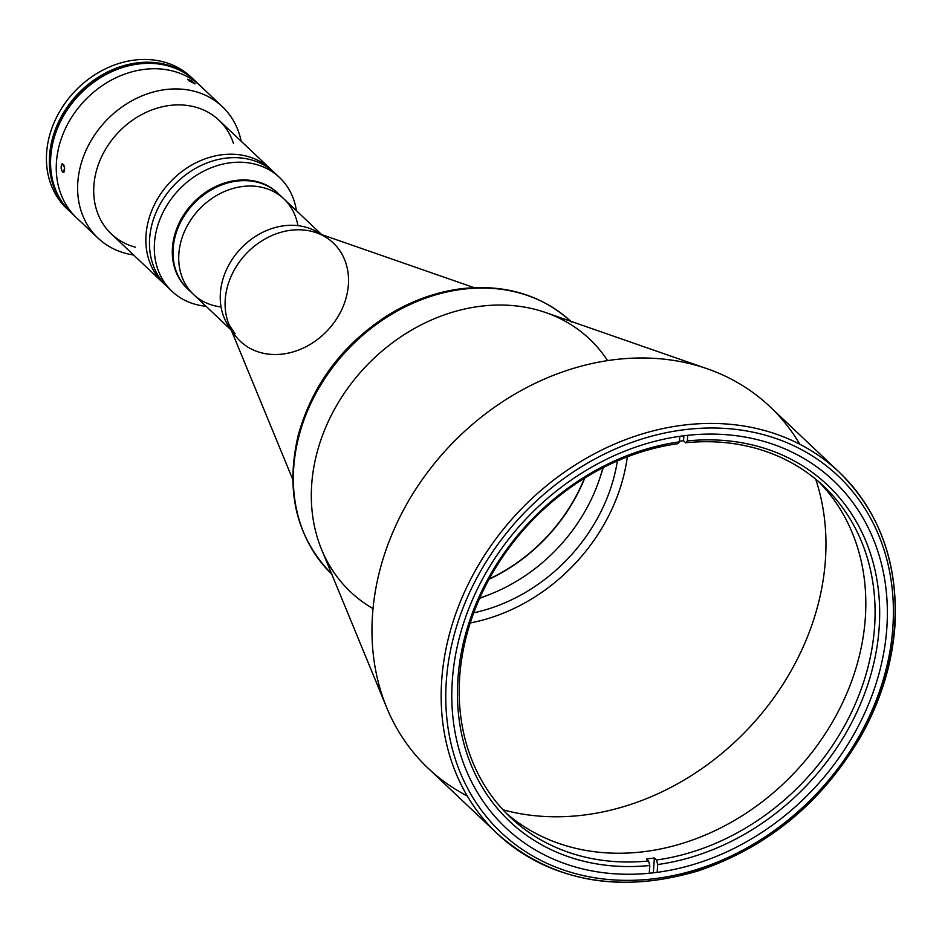<?xml version="1.0" encoding="UTF-8"?>
<svg xmlns="http://www.w3.org/2000/svg" width="942" height="942" viewBox="0 0 942 942"><rect width="100%" height="100%" fill="white"/><g stroke="black" fill="none" stroke-linecap="round" stroke-linejoin="round"><path stroke-width="1.41" d="M115.831 69.944L115.784 69.896A90.114 74.465 133.4 0 0 51.021 153.617A90.114 74.465 -46.6 0 1 115.784 69.896L115.831 69.944M116.007 69.873L115.501 69.626A90.114 74.465 133.4 0 0 55.213 188.73A90.114 74.465 -46.6 0 1 115.501 69.626L115.218 69.355A90.114 74.465 133.4 0 0 59.252 197.431A90.114 74.465 -46.6 0 1 115.218 69.355L114.936 69.084A90.114 74.465 133.4 0 0 61.595 201.317M222.288 154.712A78.292 64.692 133.4 0 0 153.322 206.993A78.292 64.692 133.4 0 0 163.484 283.271A78.292 64.692 133.4 0 0 165.333 284.943A78.292 64.692 -46.6 0 1 163.484 283.271A78.292 64.692 -46.6 0 1 153.322 206.993A78.292 64.692 -46.6 0 1 222.288 154.712A78.292 64.692 -46.6 0 1 271.072 169.513A78.292 64.692 133.4 0 0 222.288 154.712M169.595 288.911A78.292 64.692 -46.6 0 1 156.148 212.209A78.292 64.692 -46.6 0 1 225.915 158.15A78.292 64.692 133.4 0 0 156.949 210.419A78.292 64.692 133.4 0 0 167.111 286.698A78.292 64.692 133.4 0 0 169.595 288.911A78.292 64.692 -46.6 0 1 167.111 286.698A78.292 64.692 -46.6 0 1 156.949 210.419A78.292 64.692 -46.6 0 1 225.915 158.15A78.292 64.692 -46.6 0 1 274.699 172.939A78.292 64.692 133.4 0 0 225.915 158.15A78.292 64.692 -46.6 0 1 277.042 175.306M627.325 456.858A173.976 143.749 -46.6 0 1 470.223 622.968A173.976 143.749 133.4 0 0 627.325 456.858A173.976 143.749 -46.6 0 1 470.223 622.968A173.976 143.749 133.4 0 0 627.325 456.858M350.495 591.847A173.976 143.749 -46.6 0 1 327.91 422.346A173.976 143.749 -46.6 0 1 481.185 306.174A173.976 143.749 133.4 0 0 321.705 437.606A173.976 143.749 133.4 0 0 373.032 608.614A173.976 143.749 -46.6 0 1 365.614 366.673A173.976 143.749 -46.6 0 1 607.578 360.621M473.732 612.806A163.531 135.13 133.4 0 0 617.375 460.932A163.531 135.13 -46.6 0 1 473.732 612.806M825.404 560.113A248.782 205.568 -46.6 0 1 503.004 809.814A248.782 205.568 133.4 0 0 825.404 560.113A248.782 205.568 133.4 0 0 815.713 479.195A248.782 205.568 -46.6 0 1 825.404 560.113M467.256 795.943A248.782 205.568 -46.6 0 1 386.703 707.607A248.782 205.568 -46.6 0 1 449.617 446.131A248.782 205.568 -46.6 0 1 707.183 368.758A248.782 205.568 -46.6 0 1 799.864 444.271M707.183 368.758L545.724 312.567A173.976 143.749 133.4 0 0 365.614 366.673A173.976 143.749 133.4 0 0 321.611 549.527L386.703 707.607M839.11 472.083L769.92 406.638A248.782 205.568 133.4 0 0 449.617 446.131A248.782 205.568 133.4 0 0 428.021 768.142L497.199 833.576A248.782 205.568 -46.6 0 1 518.807 511.577A248.782 205.568 -46.6 0 1 839.11 472.083A248.782 205.568 -46.6 0 1 894.594 625.559A248.782 205.568 -46.6 0 1 740.4 852.663A248.782 205.568 -46.6 0 1 497.199 833.576C551.647 881.653 618.564 894.123 697.951 870.973C768.813 846.87 823.555 801.218 862.177 734.03C881.276 699.152 892.18 663.203 894.9 626.183C898.385 563.387 879.793 512.012 839.11 472.083A248.782 205.568 133.4 0 0 518.807 511.577A248.782 205.568 133.4 0 0 497.199 833.576M892.851 627.278A245.309 202.695 -46.6 0 1 544.346 862.118A245.309 202.695 -46.6 0 1 571.547 473.131A245.309 202.695 -46.6 0 1 892.851 627.278A245.309 202.695 133.4 0 0 571.547 473.131A245.309 202.695 133.4 0 0 544.346 862.118A245.309 202.695 133.4 0 0 892.851 627.278M886.834 628.008A238.691 197.231 133.4 0 0 833.599 480.761A238.691 197.231 133.4 0 0 526.295 518.653A238.691 197.231 133.4 0 0 505.56 827.594A238.691 197.231 133.4 0 0 738.893 845.904A238.691 197.231 133.4 0 0 886.834 628.008A238.691 197.231 -46.6 0 1 547.714 856.514A238.691 197.231 -46.6 0 1 574.184 478.006A238.691 197.231 -46.6 0 1 886.834 628.008M653.371 872.316L654.372 857.985A227.905 188.318 -46.6 0 1 646.447 858.939L648.591 860.953A227.905 188.318 -46.6 0 1 459.696 676.851A227.905 188.318 -46.6 0 1 677.757 443.717L679.406 441.88A231.391 191.191 133.4 0 0 457.953 678.57A231.391 191.191 133.4 0 0 649.792 865.486L648.591 860.953L649.792 865.486L649.25 873.258L649.792 865.486A231.391 191.191 -46.6 0 1 457.953 678.57A231.391 191.191 -46.6 0 1 679.406 441.88L679.794 436.311L679.406 441.88L677.757 443.717A227.905 188.318 133.4 0 0 480.067 597.322A227.905 188.318 133.4 0 0 510.529 817.444A227.905 188.318 133.4 0 0 648.591 860.953L646.447 858.939A227.905 188.318 133.4 0 0 650.404 858.492A227.905 188.318 133.4 0 0 654.372 857.985L656.503 859.999L657.704 864.532A231.391 191.191 133.4 0 0 879.157 627.843A231.391 191.191 133.4 0 0 687.33 440.927L685.682 442.764A227.905 188.318 -46.6 0 1 874.576 626.877A227.905 188.318 -46.6 0 1 656.503 859.999A227.905 188.318 133.4 0 0 854.206 706.406A227.905 188.318 133.4 0 0 823.744 486.284A227.905 188.318 133.4 0 0 685.682 442.764L687.33 440.927L687.719 435.322L687.33 440.927A231.391 191.191 -46.6 0 1 879.157 627.843A231.391 191.191 -46.6 0 1 657.704 864.532L656.503 859.999L654.372 857.985L653.371 872.316M683.539 440.75L683.892 435.769L683.539 440.75L685.682 442.764L683.539 440.75A227.905 188.318 133.4 0 0 679.453 441.197A227.905 188.318 -46.6 0 1 683.539 440.75M819.022 481.998A227.905 188.318 -46.6 0 1 842.478 703.003A227.905 188.318 -46.6 0 1 643.292 851.756A227.905 188.318 -46.6 0 1 505.995 812.97M657.163 872.339L657.704 864.532L657.163 872.339M242.918 186.445A65.763 54.342 133.4 0 0 184.985 230.354A65.763 54.342 133.4 0 0 193.522 294.434A65.763 54.342 -46.6 0 1 199.233 209.312A65.763 54.342 -46.6 0 1 283.895 198.88A65.763 54.342 133.4 0 0 242.918 186.445M284.437 225.715A65.763 54.342 -46.6 0 1 320.692 234.252A65.763 54.342 133.4 0 0 284.437 225.715A65.763 54.342 133.4 0 0 228.094 266.374A65.763 54.342 133.4 0 0 230.896 329.205A65.763 54.342 -46.6 0 1 228.094 266.374A65.763 54.342 -46.6 0 1 284.437 225.715M474.109 287.64L316.229 232.698A67.647 55.896 133.4 0 0 291.137 230.213A67.647 55.896 -46.6 0 1 316.229 232.698A67.647 55.896 -46.6 0 1 327.416 330.56A67.647 55.896 -46.6 0 1 229.094 324.837A67.647 55.896 -46.6 0 1 291.137 230.213A67.647 55.896 133.4 0 0 229.094 324.837L235.041 333.703M584.476 478.206A161.8 133.693 -46.6 0 1 489.145 579A161.8 133.693 133.4 0 0 584.476 478.206M602.892 467.785A161.8 133.693 -46.6 0 1 479.772 597.97M463.217 289.182A173.976 143.749 133.4 0 0 310.224 404.742A173.976 143.749 133.4 0 0 331.714 574.078A173.976 143.749 -46.6 0 1 310.224 404.742A173.976 143.749 -46.6 0 1 463.217 289.182A173.976 143.749 -46.6 0 1 570.805 321.293A173.976 143.749 133.4 0 0 463.217 289.182M479.584 598.394A173.976 143.749 133.4 0 0 487.944 595.108A173.976 143.749 -46.6 0 1 479.584 598.394M600.49 476.11A173.976 143.749 133.4 0 0 603.304 467.585A173.976 143.749 -46.6 0 1 600.49 476.11M481.185 306.174A173.976 143.749 -46.6 0 1 589.598 339.061M488.969 579.318A161.8 133.693 133.4 0 0 584.782 478.018M230.755 162.719A78.292 64.692 -46.6 0 1 279.538 177.508A78.292 64.692 -46.6 0 1 296.424 210.725A78.292 64.692 133.4 0 0 230.755 162.719A78.292 64.692 133.4 0 0 155.395 235.453A78.292 64.692 133.4 0 0 206.051 306.28A78.292 64.692 -46.6 0 1 171.939 291.266A78.292 64.692 -46.6 0 1 161.777 214.988A78.292 64.692 -46.6 0 1 230.755 162.719M236.513 180.381A65.763 54.342 -46.6 0 1 277.843 193.157A65.763 54.342 133.4 0 0 277.49 192.816A65.763 54.342 133.4 0 0 236.513 180.381A65.763 54.342 133.4 0 0 178.568 224.302A65.763 54.342 133.4 0 0 187.117 288.37A65.763 54.342 133.4 0 0 187.47 288.711A65.763 54.342 -46.6 0 1 178.45 224.561A65.763 54.342 -46.6 0 1 236.513 180.381M280.928 196.313A65.763 54.342 133.4 0 0 237.219 181.064A65.763 54.342 133.4 0 0 178.356 227.093A65.763 54.342 133.4 0 0 190.79 291.62A65.763 54.342 -46.6 0 1 187.823 289.041A65.763 54.342 -46.6 0 1 179.286 224.973A65.763 54.342 -46.6 0 1 237.219 181.064A65.763 54.342 -46.6 0 1 278.196 193.487A65.763 54.342 133.4 0 0 193.534 203.931A65.763 54.342 133.4 0 0 187.823 289.041A65.763 54.342 133.4 0 0 190.79 291.62M297.907 225.656A65.763 54.342 133.4 0 0 238.114 187.222A65.763 54.342 133.4 0 0 179.333 249.371A65.763 54.342 133.4 0 0 221.029 306.927M279.538 177.508L218.933 120.187A78.292 64.692 133.4 0 0 170.149 105.398A78.292 64.692 133.4 0 0 101.171 157.667A78.292 64.692 133.4 0 0 111.344 233.946L171.939 291.266M165.945 89.525A90.467 74.748 133.4 0 0 79.234 171.55A90.467 74.748 133.4 0 0 133.564 254.976A90.467 74.748 -46.6 0 1 97.992 238.079A90.467 74.748 -46.6 0 1 86.24 149.943A90.467 74.748 -46.6 0 1 165.945 89.525A90.467 74.748 -46.6 0 1 222.312 106.634A90.467 74.748 -46.6 0 1 241.164 141.218A90.467 74.748 133.4 0 0 165.945 89.525M135.495 247.216A78.292 64.692 -46.6 0 1 95.907 172.763A78.292 64.692 -46.6 0 1 170.149 105.398A78.292 64.692 -46.6 0 1 233.522 143.573M62.466 171.88L64.115 171.927L64.657 168.936L63.809 164.944L62.031 163.955L61.065 166.887L61.901 170.973L63.632 172.398L61.901 170.973L61.148 168.324L62.031 163.955M187.67 79.293L191.214 80.718L195.076 83.826L188.494 80.423L194.794 83.862L191.214 80.718L187.646 79.564M144.585 69.331A90.467 74.748 133.4 0 0 64.88 129.737A90.467 74.748 133.4 0 0 76.632 217.885A90.467 74.748 -46.6 0 1 64.88 129.737A90.467 74.748 -46.6 0 1 144.585 69.331A90.467 74.748 -46.6 0 1 200.952 86.428A90.467 74.748 133.4 0 0 144.585 69.331M62.631 163.814L64.551 167.476L63.632 172.398M222.312 106.634L195.265 81.036A90.467 74.748 133.4 0 0 138.886 63.938A90.467 74.748 133.4 0 0 59.181 124.356A90.467 74.748 133.4 0 0 70.933 212.492A90.467 74.748 133.4 0 0 73.865 215.094A90.467 74.748 -46.6 0 1 58.251 126.464A90.467 74.748 -46.6 0 1 138.886 63.938A90.467 74.748 -46.6 0 1 198.02 83.826M68.295 209.948A90.467 74.748 -46.6 0 1 54.565 121.53A90.467 74.748 -46.6 0 1 134.753 60.041A90.467 74.748 -46.6 0 1 192.58 78.551M137.697 62.808A90.467 74.748 133.4 0 0 57.792 123.661A90.467 74.748 133.4 0 0 70.344 211.926A90.467 74.748 -46.6 0 1 69.732 211.361A90.467 74.748 -46.6 0 1 57.992 123.214A90.467 74.748 -46.6 0 1 137.697 62.808A90.467 74.748 -46.6 0 1 194.064 79.905A90.467 74.748 -46.6 0 1 194.664 80.482A90.467 74.748 133.4 0 0 137.697 62.808M194.064 79.905L191.132 77.138A90.467 74.748 133.4 0 0 134.753 60.041A90.467 74.748 133.4 0 0 55.06 120.446A90.467 74.748 133.4 0 0 66.8 208.594L69.732 211.361M183.572 72.346A90.114 74.465 133.4 0 0 160.081 63.656L160.364 63.915A90.114 74.465 -46.6 0 1 179.581 70.226A90.114 74.465 133.4 0 0 160.364 63.915L160.646 64.186A90.114 74.465 -46.6 0 1 170.655 66.67A90.114 74.465 133.4 0 0 160.646 64.186L160.788 64.327M187.117 288.37L231.273 330.147M277.49 192.816L321.658 234.593M292.738 479.407L229.094 324.837M332.526 574.856C296.506 538.271 285.061 491.759 298.202 435.322C312.238 385.054 341.864 345.196 387.091 315.747C410.912 300.922 435.863 291.89 461.933 288.641C505.477 283.989 542.039 295.129 571.617 322.058M70.933 212.492L97.992 238.079"/></g></svg>
